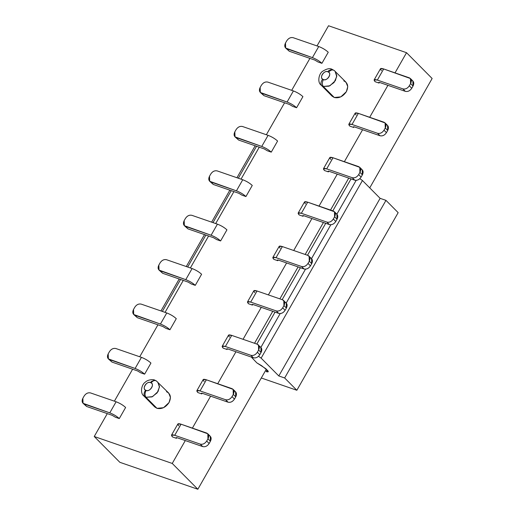 <?xml version="1.0" encoding="UTF-8"?>
<svg xmlns="http://www.w3.org/2000/svg" width="515" height="515" viewBox="0 0 515 515"><rect width="100%" height="100%" fill="white"/><g stroke="black" fill="none" stroke-linecap="round" stroke-linejoin="round"><path stroke-width="0.77" d="M261.311 377.991L296.852 390.267L284.66 377.978L278.808 375.956L261.131 358.144L258.524 356.283L261.131 358.144L362.444 180.52L380.122 198.339L385.973 200.361L398.166 212.644L385.973 200.361L380.122 198.339L362.444 180.52L359.837 178.66L362.444 180.52L261.131 358.144L278.808 375.956L380.122 198.339L278.808 375.956L284.66 377.978L385.973 200.361L284.66 377.978L296.852 390.267L398.166 212.644L296.852 390.267L261.311 377.991M251.32 357.069L256.85 362.875L261.562 365.65L267.594 370.472C268.817 371.869 268.328 372.236 266.133 371.579L268.257 371.727L265.882 368.74L256.85 362.875L251.32 357.069M162.341 311.427L180.565 279.471L162.341 311.427M187.672 267.021L205.897 235.065L187.672 267.021M212.998 222.615L231.222 190.659L212.998 222.615M238.323 178.209L256.554 146.254L238.323 178.209M267.066 369.937L266.133 371.579L267.066 369.937M256.837 344.072L275.062 312.116L256.837 344.072M282.162 299.666L300.393 267.71L282.162 299.666M307.494 255.26L325.718 223.304L307.494 255.26M332.819 210.854L351.05 178.898L332.819 210.854M229.516 337.055C227.643 334.937 228.37 334.383 231.711 335.387L257.255 344.213L260.886 347.413L280.179 313.564L260.873 347.406L261.06 352.46L259.792 354.681C258.028 357.301 255.878 358.331 253.361 357.777L227.817 348.951L226.755 348.874L227.083 349.505L227.463 348.842L227.083 349.505C226.458 348.797 226.703 348.61 227.817 348.951L253.361 357.777C255.878 358.305 258.021 357.275 259.792 354.681L257.358 352.221L258.62 350.007C259.933 347.226 259.476 345.301 257.255 344.213L231.711 335.387L228.525 335.175L222.19 346.273L225.377 346.492L231.711 335.387L225.377 346.492L250.921 355.318C253.444 355.871 255.588 354.841 257.358 352.221C255.582 354.816 253.438 355.846 250.921 355.318L253.361 357.777L250.921 355.318L225.377 346.492C222.042 345.481 221.308 346.035 223.182 348.159L222.19 346.273M254.841 292.649C252.968 290.531 253.702 289.977 257.036 290.988L282.587 299.814L286.218 303.013L305.504 269.158L286.205 303L286.392 308.054L285.123 310.275C283.353 312.895 281.209 313.925 278.692 313.371L253.142 304.545L252.08 304.474L252.414 305.099L252.788 304.436L252.414 305.099C251.79 304.391 252.028 304.211 253.142 304.545L278.692 313.371C281.203 313.899 283.347 312.869 285.123 310.275L282.684 307.822L283.952 305.601C285.259 302.82 284.801 300.895 282.587 299.814L257.036 290.988L253.85 290.769L247.522 301.867L250.702 302.086L257.036 290.988L250.702 302.086L276.252 310.912C278.77 311.466 280.913 310.436 282.684 307.822C280.907 310.41 278.763 311.44 276.252 310.912L278.692 313.371L276.252 310.912L250.702 302.086C247.367 301.075 246.64 301.629 248.513 303.753L247.522 301.867M280.173 248.243C278.3 246.125 279.027 245.571 282.368 246.582L307.912 255.408L311.543 258.607L330.836 224.752L311.53 258.594L311.717 263.654L310.448 265.869C308.685 268.489 306.534 269.519 304.017 268.965L278.473 260.139L277.411 260.069L277.74 260.693L278.119 260.03L277.74 260.693C277.115 259.985 277.36 259.805 278.473 260.139L304.017 268.965C306.534 269.493 308.678 268.463 310.448 265.869L308.015 263.416L309.277 261.195C310.59 258.414 310.133 256.489 307.912 255.408L282.368 246.582L279.182 246.363L272.847 257.468L276.034 257.68L282.368 246.582L276.034 257.68L301.578 266.506C304.101 267.06 306.245 266.03 308.015 263.416C306.238 266.004 304.095 267.04 301.578 266.506L304.017 268.965L301.578 266.506L276.034 257.68C272.699 256.67 271.965 257.23 273.838 259.348L272.847 257.468M336.861 214.189L356.161 180.347L336.861 214.189M266.326 369.191L197.85 489.25L119.841 462.303L94.239 436.501L107.287 413.622L94.239 436.501L119.841 462.303L197.85 489.25L266.326 369.191M432.137 78.499L369.744 187.878L432.137 78.499L406.535 52.697L395.024 72.879L406.535 52.697L432.137 78.499M334.402 70.626C332.684 69.396 330.739 69.911 328.583 72.164C330.739 69.911 332.684 69.396 334.402 70.626L331.995 69.274L328.551 70.748L327.843 71.778L328.583 72.164C332.13 73.606 326.793 81.627 323.407 79.548C322.03 82.342 321.997 84.647 323.317 86.449L328.976 86.185L334.055 82.542L336.746 76.51L335.053 71.186L336.784 75.583L335.374 80.649L329.877 85.799L323.317 86.449C321.997 84.647 322.03 82.342 323.407 79.548L322.667 79.162C320.781 81.692 320.465 83.842 321.727 85.619L323.317 86.449L334.286 97.509L340.846 96.852L346.35 91.709L347.754 86.642L346.022 82.246L334.138 70.401M331.995 69.274C329.87 68.038 326.787 68.682 322.744 71.212C318.894 73.407 317.086 82.297 321.077 85.059L332.046 96.118L334.286 97.509L323.317 86.449L321.727 85.619C320.465 83.842 320.781 81.692 322.667 79.162C319.12 77.726 324.456 69.705 327.843 71.778L328.551 70.748L331.995 69.274L332.812 69.795M150.541 382.619L151.082 382.87C153.103 380.514 154.964 379.954 156.669 381.171C154.964 379.954 153.103 380.514 151.082 382.87C154.964 384.087 149.608 392.52 146.112 390.389C144.728 393.183 144.696 395.481 146.015 397.284L151.957 396.911L157.184 392.836L159.47 387.08L157.757 382.027L159.483 386.417L158.079 391.484L152.582 396.634L146.015 397.284C144.696 395.481 144.728 393.183 146.112 390.389L145.571 390.138C143.827 392.758 143.588 394.966 144.863 396.75L146.015 397.284L156.991 408.344L163.551 407.693L169.049 402.543L170.459 397.477L168.727 393.08L156.232 380.83L154.7 380.109L151.256 381.583L150.541 382.619L151.256 381.583L154.7 380.109C153.65 379.233 147.76 379.478 145.114 382.33C141.374 384.757 139.99 393.145 143.775 395.893L144.863 396.75C143.588 394.966 143.827 392.758 145.571 390.138C141.696 388.915 147.045 380.482 150.541 382.619C146.64 380.971 141.844 388.226 145.571 390.138L146.112 390.389C150.013 392.037 154.809 384.782 151.082 382.87L150.541 382.619M323.407 79.548C327.173 81.145 331.969 74.302 328.583 72.164L327.843 71.778C324.083 70.182 319.281 77.031 322.667 79.162L323.407 79.548M195.275 285.361L201.603 274.257C199.028 271.907 195.861 270.002 192.095 268.547L185.767 279.651C189.526 281.106 192.694 283.005 195.275 285.361C192.707 282.999 189.533 281.1 185.767 279.651L192.095 268.547L166.551 259.721C164.034 259.167 161.884 260.197 160.12 262.817L158.852 265.038C157.545 267.813 158.002 269.744 160.216 270.826L185.767 279.651L159.026 270.085L158.852 265.038L160.12 262.817C161.89 260.223 164.034 259.193 166.551 259.721L192.095 268.547C195.867 269.995 199.035 271.901 201.603 274.257L195.275 285.361L191.374 284.01L188.2 282.111L162.656 273.285L160.216 270.826L162.656 273.285L188.2 282.111L191.374 284.01L195.275 285.361M169.944 329.761L176.278 318.663C173.697 316.313 170.529 314.408 166.77 312.953L160.435 324.057C164.195 325.512 167.369 327.411 169.944 329.761C167.375 327.405 164.208 325.499 160.435 324.057L166.77 312.953L141.219 304.127C138.702 303.573 136.559 304.603 134.788 307.223L133.52 309.444C132.213 312.219 132.67 314.15 134.891 315.232L160.435 324.057L133.694 314.491L133.52 309.444L134.788 307.223C136.565 304.629 138.709 303.599 141.219 304.127L166.77 312.953C170.542 314.401 173.709 316.307 176.278 318.663L169.944 329.761L166.042 328.416L162.875 326.516L137.325 317.691L134.891 315.232L137.325 317.691L162.875 326.516L166.042 328.416L169.944 329.761M144.618 374.167L150.947 363.069C148.371 360.719 145.204 358.813 141.438 357.359L135.11 368.463C138.87 369.918 142.037 371.817 144.618 374.167C142.05 371.811 138.876 369.905 135.11 368.463L141.438 357.359L115.894 348.533C113.377 347.979 111.227 349.009 109.463 351.629L108.195 353.85C106.888 356.625 107.345 358.556 109.56 359.637L135.11 368.463L108.369 358.891L108.195 353.85L109.463 351.629C111.234 349.035 113.377 348.005 115.894 348.533L141.438 357.359C145.211 358.807 148.378 360.706 150.947 363.069L144.618 374.167L140.717 372.821L137.544 370.916L112 362.09L109.56 359.637L112 362.09L137.544 370.916L140.717 372.821L144.618 374.167M119.287 418.573L125.621 407.474C123.04 405.118 119.873 403.219 116.113 401.764L109.779 412.869C113.538 414.318 116.712 416.223 119.287 418.573C116.718 416.217 113.551 414.311 109.779 412.869L116.113 401.764L90.563 392.939C88.046 392.385 85.902 393.415 84.132 396.035L82.864 398.256C81.557 401.031 82.014 402.962 84.235 404.043L109.779 412.869L83.037 403.297L82.864 398.256L84.132 396.035C85.908 393.441 88.052 392.411 90.563 392.939L116.113 401.764C119.886 403.213 123.053 405.112 125.621 407.474L119.287 418.573L115.386 417.227L112.219 415.322L86.674 406.496L84.235 404.043L86.674 406.496L112.219 415.322L115.386 417.227L119.287 418.573M209.039 435.484C211.253 436.565 211.71 438.497 210.403 441.271L209.135 443.492L206.702 441.033C204.925 443.627 202.781 444.657 200.264 444.13L174.72 435.304L200.264 444.13C202.788 444.683 204.931 443.653 206.702 441.033L207.963 438.812C209.277 436.038 208.82 434.106 206.599 433.025L181.055 424.199L174.72 435.304C171.386 434.293 170.652 434.847 172.525 436.965L171.534 435.085L174.72 435.304L181.055 424.199L177.868 423.987L171.534 435.085M234.364 391.078C236.585 392.16 237.042 394.091 235.735 396.865L234.467 399.086L232.027 396.627C230.25 399.222 228.106 400.252 225.596 399.724L200.045 390.898L225.596 399.724C228.113 400.277 230.257 399.247 232.027 396.627L233.295 394.413C234.602 391.632 234.145 389.701 231.93 388.619L206.38 379.793L200.045 390.898C196.711 389.887 195.983 390.441 197.857 392.559L196.865 390.679L200.045 390.898L206.38 379.793L203.193 379.581L196.865 390.679M335.677 213.461C337.898 214.543 338.355 216.467 337.048 219.248L335.78 221.469L333.34 219.01C331.563 221.598 329.42 222.635 326.909 222.1L301.359 213.274L326.909 222.1C329.426 222.66 331.57 221.624 333.34 219.01L334.608 216.789C335.915 214.015 335.458 212.083 333.244 211.002L307.693 202.176L301.359 213.274C298.024 212.264 297.297 212.824 299.17 214.942L298.179 213.062L301.359 213.274L307.693 202.176L304.507 201.957L298.179 213.062M361.009 169.055C363.223 170.137 363.68 172.061 362.373 174.843L361.105 177.063L358.672 174.604C356.895 177.199 354.751 178.229 352.234 177.694L326.69 168.869L352.234 177.694C354.758 178.254 356.901 177.218 358.672 174.604L359.934 172.383C361.24 169.609 360.79 167.678 358.569 166.596L333.025 157.77L326.69 168.869C323.356 167.864 322.622 168.418 324.495 170.536L323.504 168.656L326.69 168.869L333.025 157.77L329.838 157.551L323.504 168.656M386.334 124.649C388.555 125.731 389.012 127.656 387.705 130.437L386.437 132.658L383.997 130.198C382.22 132.793 380.076 133.823 377.566 133.288L352.015 124.463L377.566 133.288C380.083 133.849 382.227 132.819 383.997 130.198L385.265 127.978C386.572 125.203 386.115 123.272 383.894 122.19L358.35 113.364L352.015 124.463C348.681 123.458 347.953 124.012 349.827 126.13L348.835 124.25L352.015 124.463L358.35 113.364L355.163 113.145L348.835 124.25M411.665 80.243C413.88 81.325 414.337 83.256 413.03 86.031L411.762 88.252L409.328 85.793C407.552 88.387 405.408 89.417 402.891 88.889L377.347 80.063L402.891 88.889C405.414 89.443 407.558 88.413 409.328 85.793L410.59 83.572C411.897 80.797 411.446 78.866 409.225 77.784L383.681 68.959L377.347 80.063C374.012 79.053 373.278 79.606 375.152 81.724L374.16 79.844L377.347 80.063L383.681 68.959L380.495 68.74L374.16 79.844M321.914 63.332L328.248 52.234C325.667 49.878 322.499 47.979 318.74 46.524L312.405 57.622C316.165 59.077 319.339 60.982 321.914 63.332C319.345 60.976 316.178 59.071 312.405 57.622L318.74 46.524L293.19 37.698C290.672 37.144 288.529 38.174 286.758 40.788L285.49 43.009C284.183 45.79 284.641 47.715 286.861 48.796L312.405 57.622L285.664 48.056L285.49 43.009L286.758 40.788C288.535 38.2 290.679 37.17 293.19 37.698L318.74 46.524C322.506 47.972 325.68 49.871 328.248 52.234L321.914 63.332L318.013 61.987L314.845 60.081L289.295 51.255L286.861 48.796L289.295 51.255L314.845 60.081L318.013 61.987L321.914 63.332M296.589 107.738L302.917 96.633C300.342 94.284 297.168 92.385 293.408 90.93L287.08 102.028C290.84 103.483 294.007 105.388 296.589 107.738C294.02 105.382 290.846 103.476 287.08 102.028L293.408 90.93L267.864 82.104C265.347 81.55 263.197 82.58 261.433 85.194L260.165 87.415C258.858 90.196 259.315 92.121 261.53 93.202L287.08 102.028L260.339 92.462L260.165 87.415L261.433 85.194C263.204 82.606 265.347 81.57 267.864 82.104L293.408 90.93C297.181 92.378 300.348 94.277 302.917 96.633L296.589 107.738L292.687 106.393L289.514 104.487L263.97 95.661L261.53 93.202L263.97 95.661L289.514 104.487L292.687 106.393L296.589 107.738M271.257 152.144L277.591 141.039C275.01 138.69 271.843 136.79 268.083 135.336L261.749 146.434C265.508 147.889 268.682 149.794 271.257 152.144C268.688 149.781 265.521 147.882 261.749 146.434L268.083 135.336L242.533 126.51C240.016 125.956 237.872 126.986 236.102 129.6L234.834 131.821C233.527 134.602 233.984 136.527 236.205 137.608L261.749 146.434L235.007 136.868L234.834 131.821L236.102 129.6C237.879 127.012 240.022 125.975 242.533 126.51L268.083 135.336C271.849 136.778 275.023 138.683 277.591 141.039L271.257 152.144L267.356 150.792L264.189 148.893L238.638 140.067L236.205 137.608L238.638 140.067L264.189 148.893L267.356 150.792L271.257 152.144M245.932 196.55L252.26 185.445C249.685 183.095 246.518 181.19 242.752 179.741L236.424 190.84C240.183 192.295 243.35 194.194 245.932 196.55C243.363 194.187 240.19 192.288 236.424 190.84L242.752 179.741L217.208 170.916C214.691 170.356 212.541 171.392 210.777 174.006L209.508 176.227C208.202 179.001 208.659 180.932 210.873 182.014L236.424 190.84L209.682 181.274L209.508 176.227L210.777 174.006C212.547 171.411 214.691 170.381 217.208 170.916L242.752 179.741C246.524 181.183 249.691 183.089 252.26 185.445L245.932 196.55L242.031 195.198L238.857 193.299L213.313 184.473L210.873 182.014L213.313 184.473L238.857 193.299L242.031 195.198L245.932 196.55M220.6 240.956L226.935 229.851C224.353 227.501 221.186 225.596 217.427 224.147L211.092 235.246C214.852 236.7 218.025 238.6 220.6 240.956C218.032 238.593 214.864 236.694 211.092 235.246L217.427 224.147L191.876 215.322C189.359 214.761 187.215 215.791 185.445 218.411L184.177 220.632C182.87 223.407 183.327 225.338 185.548 226.42L211.092 235.246L184.351 225.679L184.177 220.632L185.445 218.411C187.222 215.817 189.366 214.787 191.876 215.322L217.427 224.147C221.193 225.589 224.366 227.495 226.935 229.851L220.6 240.956L216.699 239.604L213.532 237.705L187.981 228.879L185.548 226.42L187.981 228.879L213.532 237.705L216.699 239.604L220.6 240.956M310.352 257.861C312.566 258.942 313.023 260.873 311.717 263.654L309.277 261.195L311.717 263.654L310.448 265.869L308.015 263.416L309.277 261.195L309.109 256.148M202.485 393.357L201.423 393.28L201.758 393.911L202.131 393.248L201.758 393.911C201.133 393.202 201.371 393.016 202.485 393.357L228.036 402.183L202.485 393.357M234.467 399.086C232.696 401.706 230.553 402.736 228.036 402.183C230.546 402.711 232.69 401.681 234.467 399.086L235.735 396.865L235.561 391.818L233.121 389.366L233.295 394.413L235.735 396.865L233.295 394.413L232.027 396.627L234.467 399.086M225.596 399.724L228.036 402.183L225.596 399.724M177.16 437.756L176.098 437.686L176.426 438.317L176.806 437.653L176.426 438.317C175.802 437.608 176.046 437.422 177.16 437.756L202.704 446.582L177.16 437.756M209.135 443.492C207.371 446.112 205.221 447.142 202.704 446.582C205.221 447.117 207.365 446.087 209.135 443.492L210.403 441.271L210.229 436.224L207.796 433.772L207.963 438.812L210.403 441.271L207.963 438.812L206.702 441.033L209.135 443.492M200.264 444.13L202.704 446.582L200.264 444.13M411.762 88.252C409.998 90.865 407.848 91.902 405.331 91.342L379.787 82.516L378.725 82.445L379.053 83.07L379.433 82.413L379.053 83.07C378.428 82.368 378.673 82.181 379.787 82.516L405.331 91.342C407.848 91.876 409.992 90.84 411.762 88.252L413.03 86.031L412.856 80.984L410.423 78.525L410.59 83.572L413.03 86.031L410.59 83.572L409.328 85.793L411.762 88.252M381.486 70.626C379.613 68.508 380.34 67.948 383.681 68.959L410.423 78.525M402.891 88.889L405.331 91.342L402.891 88.889M386.437 132.658C384.666 135.271 382.523 136.301 380.006 135.748L354.455 126.922L353.393 126.851L353.728 127.475L354.101 126.819L353.728 127.475C353.103 126.774 353.341 126.587 354.455 126.922L380.006 135.748C382.516 136.282 384.66 135.245 386.437 132.658L387.705 130.437L387.531 125.39L385.091 122.931L385.265 127.978L387.705 130.437L385.265 127.978L383.997 130.198L386.437 132.658M356.155 115.032C354.281 112.907 355.015 112.354 358.35 113.364L385.091 122.931M377.566 133.288L380.006 135.748L377.566 133.288M159.026 270.085L162.656 273.285M133.694 314.491L137.325 317.691M108.369 358.891L112 362.09M83.037 403.297L86.674 406.496M178.859 425.866C176.986 423.748 177.714 423.195 181.055 424.199L207.796 433.772M204.185 381.46C202.311 379.343 203.045 378.789 206.38 379.793L233.121 389.366M259.695 346.672C261.91 347.754 262.367 349.685 261.06 352.46L258.62 350.007L261.06 352.46L259.792 354.681L257.358 352.221L258.62 350.007L258.453 344.96M285.02 302.266C287.241 303.348 287.698 305.279 286.392 308.054L283.952 305.601L286.392 308.054L285.123 310.275L282.684 307.822L283.952 305.601L283.778 300.554M303.799 215.734L302.736 215.663L303.071 216.287L303.444 215.624L303.071 216.287C302.447 215.579 302.685 215.399 303.799 215.734L329.349 224.559L303.799 215.734M335.78 221.469C334.01 224.083 331.866 225.113 329.349 224.559C331.86 225.087 334.003 224.057 335.78 221.469L337.048 219.248L336.874 214.201L334.435 211.742L334.608 216.789L337.048 219.248L334.608 216.789L333.34 219.01L335.78 221.469M326.909 222.1L329.349 224.559L326.909 222.1M305.498 203.837C303.625 201.719 304.359 201.165 307.693 202.176L334.435 211.742M329.13 171.328L328.068 171.257L328.396 171.881L328.776 171.218L328.396 171.881C327.772 171.18 328.016 170.993 329.13 171.328L354.674 180.153L329.13 171.328M361.105 177.063C359.341 179.677 357.191 180.707 354.674 180.153C357.191 180.681 359.335 179.651 361.105 177.063L362.373 174.843L362.2 169.796L359.766 167.336L359.934 172.383L362.373 174.843L359.934 172.383L358.672 174.604L361.105 177.063M352.234 177.694L354.674 180.153L352.234 177.694M330.83 159.431C328.956 157.313 329.684 156.76 333.025 157.77L359.766 167.336M285.664 48.056L289.295 51.255M260.339 92.462L263.97 95.661M235.007 136.868L238.638 140.067M209.682 181.274L213.313 184.473M184.351 225.679L187.981 228.879M387.924 85.329L369.693 117.285L387.924 85.329M362.592 129.735L344.368 161.691L362.592 129.735M337.267 174.141L319.036 206.097L337.267 174.141M311.936 218.547L293.711 250.502L311.936 218.547M286.61 262.953L268.379 294.902L286.61 262.953M261.279 307.352L243.054 339.308L261.279 307.352M235.954 351.758L217.723 383.714L235.954 351.758M210.622 396.164L192.398 428.12L210.622 396.164M185.297 440.57L172.248 463.449L197.85 489.25L172.248 463.449L94.239 436.501L172.248 463.449L185.297 440.57M114.388 401.172L132.619 369.216L114.388 401.172M139.72 356.766L157.944 324.811L139.72 356.766M165.045 312.36L183.276 280.405L165.045 312.36M190.376 267.955L208.601 235.999L190.376 267.955M215.701 223.549L233.932 191.593L215.701 223.549M241.033 179.143L259.257 147.187L241.033 179.143M266.358 134.737L284.589 102.788L266.358 134.737M291.69 90.331L309.914 58.382L291.69 90.331M317.015 45.932L328.525 25.75L406.535 52.697L328.525 25.75L317.015 45.932M154.751 406.953L156.991 408.344L146.015 397.284L143.775 395.893L154.751 406.953M273.838 259.348L277.74 260.693L273.838 259.348M197.857 392.559L201.758 393.911L197.857 392.559M172.525 436.965L176.426 438.317L172.525 436.965M375.152 81.724L379.053 83.07L375.152 81.724M349.827 126.13L353.728 127.475L349.827 126.13M223.182 348.159L227.083 349.505L223.182 348.159M248.513 303.753L252.414 305.099L248.513 303.753M299.17 214.942L303.071 216.287L299.17 214.942M324.495 170.536L328.396 171.881L324.495 170.536M166.487 391.69C170.594 393.743 171.45 397.361 169.049 402.543C165.721 407.404 161.704 409.335 156.991 408.344L153.373 404.7M343.782 80.855C347.895 82.909 348.745 86.526 346.35 91.709C343.022 96.569 338.999 98.5 334.286 97.509L330.675 93.865M160.957 310.951L179.188 278.995M186.288 266.545L204.513 234.589M211.614 222.139L229.845 190.183M236.945 177.733L255.17 145.777M254.532 343.273L272.757 311.318M279.857 298.867L298.088 266.918M305.189 254.468L323.414 222.512M330.514 210.062L348.745 178.106"/></g></svg>
